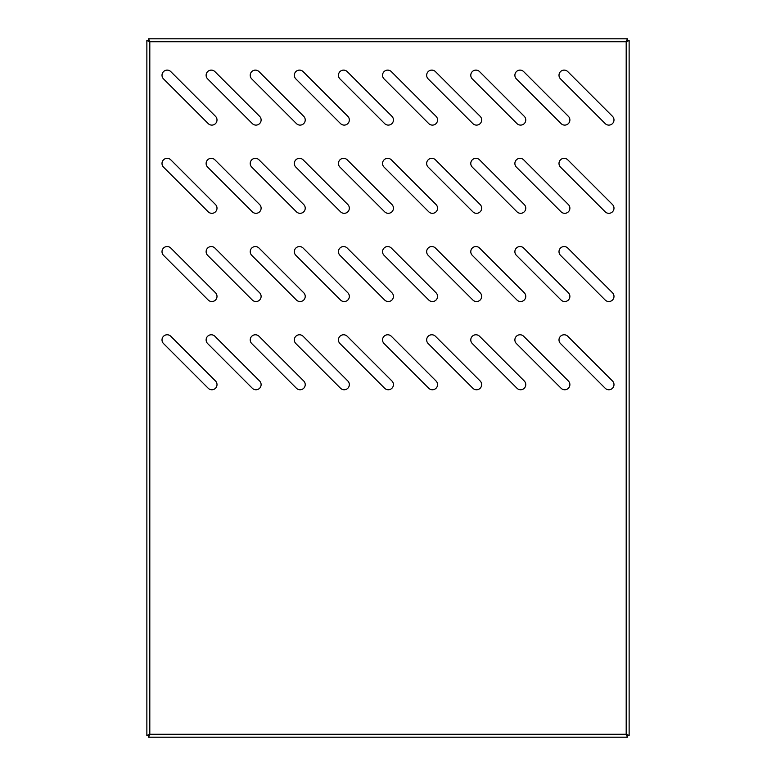 <?xml version="1.0" encoding="UTF-8"?>
<svg xmlns="http://www.w3.org/2000/svg" width="776" height="776" viewBox="0 0 776 776"><rect width="100%" height="100%" fill="white"/><g stroke="black" fill="none" stroke-linecap="round" stroke-linejoin="round"><path stroke-width="1.16" d="M261.114 384.624A5.151 5.151 0 0 0 259.611 380.987L214.904 336.28A5.151 5.151 0 0 0 207.629 336.28A5.151 5.151 0 0 0 207.629 343.555L252.326 388.262A5.151 5.151 0 0 0 261.114 384.624M217.008 384.624A5.151 5.151 0 0 0 215.495 380.987L170.798 336.28A5.151 5.151 0 0 0 163.513 336.28A5.151 5.151 0 0 0 163.513 343.555L208.22 388.262A5.151 5.151 0 0 0 217.008 384.624M349.336 384.624A5.151 5.151 0 0 0 347.832 380.987L303.125 336.28A5.151 5.151 0 0 0 295.84 336.28A5.151 5.151 0 0 0 295.84 343.555L340.548 388.262A5.151 5.151 0 0 0 349.336 384.624M305.23 384.624A5.151 5.151 0 0 0 303.717 380.987L259.009 336.28A5.151 5.151 0 0 0 251.734 336.28A5.151 5.151 0 0 0 251.734 343.555L296.442 388.262A5.151 5.151 0 0 0 305.23 384.624M525.769 296.403A5.151 5.151 0 0 0 524.266 292.765L479.558 248.058A5.151 5.151 0 0 0 472.283 248.058A5.151 5.151 0 0 0 472.283 255.333L516.991 300.04A5.151 5.151 0 0 0 525.769 296.403M481.663 296.403A5.151 5.151 0 0 0 480.16 292.765L435.452 248.058A5.151 5.151 0 0 0 428.168 248.058A5.151 5.151 0 0 0 428.168 255.333L472.875 300.04A5.151 5.151 0 0 0 481.663 296.403M613.991 296.403A5.151 5.151 0 0 0 612.487 292.765L567.78 248.058A5.151 5.151 0 0 0 560.505 248.058A5.151 5.151 0 0 0 560.505 255.333L605.202 300.04A5.151 5.151 0 0 0 613.991 296.403M569.885 296.403A5.151 5.151 0 0 0 568.372 292.765L523.674 248.058A5.151 5.151 0 0 0 516.389 248.058A5.151 5.151 0 0 0 516.389 255.333L561.096 300.04A5.151 5.151 0 0 0 569.885 296.403M393.442 208.181A5.151 5.151 0 0 0 391.938 204.544L347.231 159.837A5.151 5.151 0 0 0 339.956 159.837A5.151 5.151 0 0 0 339.956 167.121L384.663 211.819A5.151 5.151 0 0 0 393.442 208.181M437.557 208.181A5.151 5.151 0 0 0 436.044 204.544L391.337 159.837A5.151 5.151 0 0 0 384.062 159.837A5.151 5.151 0 0 0 384.062 167.121L428.769 211.819A5.151 5.151 0 0 0 437.557 208.181M305.23 208.181A5.151 5.151 0 0 0 303.717 204.544L259.009 159.837A5.151 5.151 0 0 0 251.734 159.837A5.151 5.151 0 0 0 251.734 167.121L296.442 211.819A5.151 5.151 0 0 0 305.23 208.181M349.336 208.181A5.151 5.151 0 0 0 347.832 204.544L303.125 159.837A5.151 5.151 0 0 0 295.84 159.837A5.151 5.151 0 0 0 295.84 167.121L340.548 211.819A5.151 5.151 0 0 0 349.336 208.181M569.885 208.181A5.151 5.151 0 0 0 568.372 204.544L523.674 159.837A5.151 5.151 0 0 0 516.389 159.837A5.151 5.151 0 0 0 516.389 167.121L561.096 211.819A5.151 5.151 0 0 0 569.885 208.181M613.991 208.181A5.151 5.151 0 0 0 612.487 204.544L567.78 159.837A5.151 5.151 0 0 0 560.505 159.837A5.151 5.151 0 0 0 560.505 167.121L605.202 211.819A5.151 5.151 0 0 0 613.991 208.181M481.663 208.181A5.151 5.151 0 0 0 480.16 204.544L435.452 159.837A5.151 5.151 0 0 0 428.168 159.837A5.151 5.151 0 0 0 428.168 167.121L472.875 211.819A5.151 5.151 0 0 0 481.663 208.181M525.769 208.181A5.151 5.151 0 0 0 524.266 204.544L479.558 159.837A5.151 5.151 0 0 0 472.283 159.837A5.151 5.151 0 0 0 472.283 167.121L516.991 211.819A5.151 5.151 0 0 0 525.769 208.181M481.663 119.97A5.151 5.151 0 0 0 480.16 116.322L435.452 71.625A5.151 5.151 0 0 0 428.168 71.625A5.151 5.151 0 0 0 428.168 78.9L472.875 123.607A5.151 5.151 0 0 0 481.663 119.97M437.557 119.97A5.151 5.151 0 0 0 436.044 116.322L391.337 71.625A5.151 5.151 0 0 0 384.062 71.625A5.151 5.151 0 0 0 384.062 78.9L428.769 123.607A5.151 5.151 0 0 0 437.557 119.97M569.885 119.97A5.151 5.151 0 0 0 568.372 116.322L523.674 71.625A5.151 5.151 0 0 0 516.389 71.625A5.151 5.151 0 0 0 516.389 78.9L561.096 123.607A5.151 5.151 0 0 0 569.885 119.97M525.769 119.97A5.151 5.151 0 0 0 524.266 116.322L479.558 71.625A5.151 5.151 0 0 0 472.283 71.625A5.151 5.151 0 0 0 472.283 78.9L516.991 123.607A5.151 5.151 0 0 0 525.769 119.97M305.23 119.97A5.151 5.151 0 0 0 303.717 116.322L259.009 71.625A5.151 5.151 0 0 0 251.734 71.625A5.151 5.151 0 0 0 251.734 78.9L296.442 123.607A5.151 5.151 0 0 0 305.23 119.97M261.114 119.97A5.151 5.151 0 0 0 259.611 116.322L214.904 71.625A5.151 5.151 0 0 0 207.629 71.625A5.151 5.151 0 0 0 207.629 78.9L252.326 123.607A5.151 5.151 0 0 0 261.114 119.97M393.442 119.97A5.151 5.151 0 0 0 391.938 116.322L347.231 71.625A5.151 5.151 0 0 0 339.956 71.625A5.151 5.151 0 0 0 339.956 78.9L384.663 123.607A5.151 5.151 0 0 0 393.442 119.97M349.336 119.97A5.151 5.151 0 0 0 347.832 116.322L303.125 71.625A5.151 5.151 0 0 0 295.84 71.625A5.151 5.151 0 0 0 295.84 78.9L340.548 123.607A5.151 5.151 0 0 0 349.336 119.97M393.442 296.403A5.151 5.151 0 0 0 391.938 292.765L347.231 248.058A5.151 5.151 0 0 0 339.956 248.058A5.151 5.151 0 0 0 339.956 255.333L384.663 300.04A5.151 5.151 0 0 0 393.442 296.403M349.336 296.403A5.151 5.151 0 0 0 347.832 292.765L303.125 248.058A5.151 5.151 0 0 0 295.84 248.058A5.151 5.151 0 0 0 295.84 255.333L340.548 300.04A5.151 5.151 0 0 0 349.336 296.403M437.557 296.403A5.151 5.151 0 0 0 436.044 292.765L391.337 248.058A5.151 5.151 0 0 0 384.062 248.058A5.151 5.151 0 0 0 384.062 255.333L428.769 300.04A5.151 5.151 0 0 0 437.557 296.403M261.114 208.181A5.151 5.151 0 0 0 259.611 204.544L214.904 159.837A5.151 5.151 0 0 0 207.629 159.837A5.151 5.151 0 0 0 207.629 167.121L252.326 211.819A5.151 5.151 0 0 0 261.114 208.181M613.991 119.97A5.151 5.151 0 0 0 612.487 116.322L567.78 71.625A5.151 5.151 0 0 0 560.505 71.625A5.151 5.151 0 0 0 560.505 78.9L605.202 123.607A5.151 5.151 0 0 0 613.991 119.97M217.008 296.403A5.151 5.151 0 0 0 215.495 292.765L170.798 248.058A5.151 5.151 0 0 0 163.513 248.058A5.151 5.151 0 0 0 163.513 255.333L208.22 300.04A5.151 5.151 0 0 0 217.008 296.403M305.23 296.403A5.151 5.151 0 0 0 303.717 292.765L259.009 248.058A5.151 5.151 0 0 0 251.734 248.058A5.151 5.151 0 0 0 251.734 255.333L296.442 300.04A5.151 5.151 0 0 0 305.23 296.403M261.114 296.403A5.151 5.151 0 0 0 259.611 292.765L214.904 248.058A5.151 5.151 0 0 0 207.629 248.058A5.151 5.151 0 0 0 207.629 255.333L252.326 300.04A5.151 5.151 0 0 0 261.114 296.403M217.008 208.181A5.151 5.151 0 0 0 215.495 204.544L170.798 159.837A5.151 5.151 0 0 0 163.513 159.837A5.151 5.151 0 0 0 163.513 167.121L208.22 211.819A5.151 5.151 0 0 0 217.008 208.181M569.885 384.624A5.151 5.151 0 0 0 568.372 380.987L523.674 336.28A5.151 5.151 0 0 0 516.389 336.28A5.151 5.151 0 0 0 516.389 343.555L561.096 388.262A5.151 5.151 0 0 0 569.885 384.624M613.991 384.624A5.151 5.151 0 0 0 612.487 380.987L567.78 336.28A5.151 5.151 0 0 0 560.505 336.28A5.151 5.151 0 0 0 560.505 343.555L605.202 388.262A5.151 5.151 0 0 0 613.991 384.624M437.557 384.624A5.151 5.151 0 0 0 436.044 380.987L391.337 336.28A5.151 5.151 0 0 0 384.062 336.28A5.151 5.151 0 0 0 384.062 343.555L428.769 388.262A5.151 5.151 0 0 0 437.557 384.624M393.442 384.624A5.151 5.151 0 0 0 391.938 380.987L347.231 336.28A5.151 5.151 0 0 0 339.956 336.28A5.151 5.151 0 0 0 339.956 343.555L384.663 388.262A5.151 5.151 0 0 0 393.442 384.624M525.769 384.624A5.151 5.151 0 0 0 524.266 380.987L479.558 336.28A5.151 5.151 0 0 0 472.283 336.28A5.151 5.151 0 0 0 472.283 343.555L516.991 388.262A5.151 5.151 0 0 0 525.769 384.624M481.663 384.624A5.151 5.151 0 0 0 480.16 380.987L435.452 336.28A5.151 5.151 0 0 0 428.168 336.28A5.151 5.151 0 0 0 428.168 343.555L472.875 388.262A5.151 5.151 0 0 0 481.663 384.624M217.008 119.97A5.151 5.151 0 0 0 215.495 116.322L170.798 71.625A5.151 5.151 0 0 0 163.513 71.625A5.151 5.151 0 0 0 163.513 78.9L208.22 123.607A5.151 5.151 0 0 0 217.008 119.97M148.594 735.726L148.594 737.19L148.594 735.726L149.807 734.261L148.342 735.473L146.868 735.473L149.807 734.261L626.193 734.261L627.406 735.726L627.406 737.2L626.193 734.261L626.193 41.739L627.658 40.527L629.123 40.527L627.658 40.527M627.406 737.2L148.594 737.2L149.807 734.261L149.807 41.739L148.594 40.274L148.594 38.8L627.406 38.8L627.406 40.274L626.193 41.739L629.132 40.527L629.132 735.473L626.193 734.261L627.658 735.473L629.132 735.473M578.77 737.2L564.802 737.2M505.254 737.2L491.286 737.2M431.737 737.2L417.769 737.2M358.231 737.2L344.263 737.2M284.714 737.2L270.746 737.2M211.198 737.2L197.23 737.2M148.342 40.527L146.877 40.527L148.342 40.527L149.807 41.739L148.594 38.8M146.868 735.473L146.868 40.527L149.807 41.739L626.193 41.739L627.406 38.8L627.406 40.274M146.868 689.049L146.868 675.081M146.868 615.533L146.868 601.565M146.868 542.017L146.868 528.049M146.868 468.5L146.868 454.532M146.868 394.984L146.868 381.016M146.868 321.468L146.868 307.5M146.868 247.951L146.868 233.983M146.868 174.435L146.868 160.467M146.868 100.919L146.868 86.951"/></g></svg>

